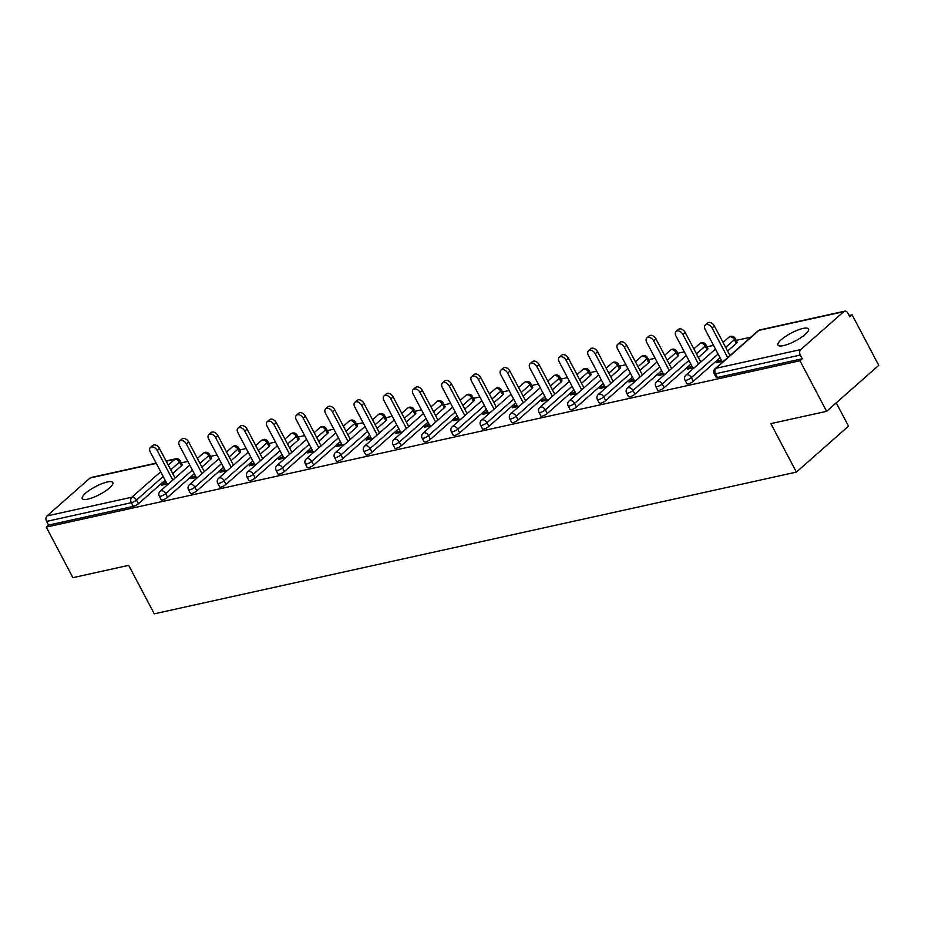 <?xml version="1.0" encoding="UTF-8"?>
<svg xmlns="http://www.w3.org/2000/svg" width="925" height="925" viewBox="0 0 925 925"><rect width="100%" height="100%" fill="white"/><g stroke="black" fill="none" stroke-linecap="round" stroke-linejoin="round"><path stroke-width="1.39" d="M802.969 328.456A17.286 4.452 -27.8 0 0 785.683 336.33A17.286 4.452 -27.8 0 0 777.948 345.094A17.286 4.452 -27.8 0 0 783.51 345.603A17.286 4.452 -27.8 0 0 800.796 337.729A17.286 4.452 -27.8 0 0 808.531 328.965A17.286 4.452 -27.8 0 0 802.969 328.456M107.288 481.983A17.286 4.452 -27.8 0 0 90.002 489.868A17.286 4.452 -27.8 0 0 82.267 498.621A17.286 4.452 -27.8 0 0 87.829 499.142A17.286 4.452 -27.8 0 0 105.115 491.267A17.286 4.452 -27.8 0 0 112.85 482.503A17.286 4.452 -27.8 0 0 107.288 481.983M836.235 402.849L848.526 426.147L796.39 472.108L154.255 613.83L128.691 565.348L72.902 577.663L46.25 527.111L48.528 525.099L133.339 506.38L131.385 502.691L46.585 521.399L48.528 525.099M852.098 314.801L849.809 316.812L847.867 313.113A4.047 2.856 77.6 0 0 844.71 311.17A4.047 2.856 77.6 0 0 843.762 311.667L800.749 349.581A4.047 2.856 77.6 0 0 800.298 355.061L802.253 358.75L799.963 360.762L826.626 411.324L878.75 365.352L852.098 314.801L849.104 315.46M750.927 337.128L736.207 340.377M713.522 345.383L707.001 346.817M684.315 351.824L677.794 353.269M655.12 358.276L648.587 359.709M625.913 364.716L619.38 366.161M596.706 371.168L590.173 372.602M567.499 377.608L560.966 379.053M538.292 384.048L531.771 385.494M509.085 390.5L502.564 391.946M479.878 396.941L473.357 398.386M450.683 403.392L444.15 404.826M421.476 409.833L414.943 411.278M392.269 416.285L385.737 417.718M363.062 422.725L356.53 424.17M333.856 429.177L327.334 430.611M304.649 435.617L298.127 437.062M275.442 442.069L268.921 443.503M246.247 448.509L239.714 449.955M217.04 454.95L210.507 456.395M187.833 461.402L181.3 462.847M46.585 521.399A4.047 2.856 -102.4 0 1 47.036 515.93L90.049 478.005A4.047 2.856 -102.4 0 1 90.997 477.508L156.14 463.136M826.626 411.324L770.837 423.627L796.39 472.108M799.963 360.762L46.25 527.111M168.824 483.578L161.69 485.151L163.968 483.139L164.685 484.492M166.407 482.607L163.968 483.139M802.253 358.75L717.442 377.469A4.047 1.041 152.2 0 1 716.135 377.342L714.192 373.654A4.047 1.041 152.2 0 0 715.487 373.769L717.442 377.469M181.427 465.83L179.485 462.13A4.047 1.041 152.2 0 0 180.259 460.858L182.213 464.558A4.047 1.041 152.2 0 1 181.427 465.83L172.698 473.531M165.136 480.191L138.426 503.755A4.047 1.041 152.2 0 1 133.339 506.38M736.335 343.36L734.381 339.672A4.047 1.041 152.2 0 0 735.155 338.4L737.109 342.088A4.047 1.041 152.2 0 1 736.335 343.36L727.593 351.061M720.032 357.732L693.322 381.285A4.047 1.041 152.2 0 1 688.235 383.91A4.047 1.041 152.2 0 1 686.928 383.794L684.986 380.094A4.047 1.041 152.2 0 0 686.292 380.221A4.047 1.041 -27.8 0 0 691.38 377.585L693.322 381.285M707.128 349.812L705.174 346.112A4.047 1.041 152.2 0 0 705.948 344.84L707.903 348.54A4.047 1.041 152.2 0 1 707.128 349.812L698.387 357.512M690.825 364.172L664.115 387.725A4.047 1.041 152.2 0 1 659.028 390.362A4.047 1.041 152.2 0 1 657.721 390.234L655.779 386.546A4.047 1.041 152.2 0 0 657.085 386.662A4.047 1.041 -27.8 0 0 662.173 384.037L664.115 387.725M677.921 356.252L675.967 352.564A4.047 1.041 152.2 0 0 676.753 351.292L678.696 354.98A4.047 1.041 152.2 0 1 677.921 356.252L669.18 363.953M661.629 370.624L634.908 394.177A4.047 1.041 152.2 0 1 629.821 396.802A4.047 1.041 152.2 0 1 628.514 396.686L626.572 392.986A4.047 1.041 152.2 0 0 627.878 393.113A4.047 1.041 -27.8 0 0 632.966 390.477L634.908 394.177M648.714 362.692L646.772 359.004A4.047 1.041 152.2 0 0 647.546 357.732L649.489 361.432A4.047 1.041 152.2 0 1 648.714 362.692L639.973 370.405M632.423 377.065L605.702 400.618A4.047 1.041 152.2 0 1 600.614 403.254A4.047 1.041 152.2 0 1 599.319 403.127L597.365 399.438A4.047 1.041 152.2 0 0 598.672 399.554A4.047 1.041 -27.8 0 0 603.759 396.929L605.702 400.618M619.507 369.144L617.565 365.444A4.047 1.041 152.2 0 0 618.339 364.184L620.282 367.873A4.047 1.041 152.2 0 1 619.507 369.144L610.778 376.845M603.216 383.517L576.506 407.069A4.047 1.041 152.2 0 1 571.419 409.694A4.047 1.041 152.2 0 1 570.112 409.578L568.158 405.878A4.047 1.041 152.2 0 0 569.465 406.006A4.047 1.041 -27.8 0 0 574.552 403.369L576.506 407.069M590.3 375.585L588.358 371.896A4.047 1.041 152.2 0 0 589.132 370.624L591.075 374.324A4.047 1.041 152.2 0 1 590.3 375.585L581.571 383.297M574.009 389.957L547.299 413.51A4.047 1.041 152.2 0 1 542.212 416.146A4.047 1.041 152.2 0 1 540.905 416.019L538.963 412.33A4.047 1.041 152.2 0 0 540.258 412.446A4.047 1.041 -27.8 0 0 545.345 409.821L547.299 413.51M561.105 382.037L559.151 378.337A4.047 1.041 152.2 0 0 559.926 377.076L561.88 380.765A4.047 1.041 152.2 0 1 561.105 382.037L552.364 389.737M544.802 396.397L518.092 419.962A4.047 1.041 152.2 0 1 513.005 422.586A4.047 1.041 152.2 0 1 511.698 422.471L509.756 418.771A4.047 1.041 152.2 0 0 511.051 418.898A4.047 1.041 -27.8 0 0 516.138 416.262L518.092 419.962M531.898 388.477L529.944 384.788A4.047 1.041 152.2 0 0 530.719 383.517L532.673 387.205A4.047 1.041 152.2 0 1 531.898 388.477L523.157 396.189M515.595 402.849L488.886 426.402A4.047 1.041 152.2 0 1 483.798 429.038A4.047 1.041 152.2 0 1 482.492 428.911L480.549 425.222A4.047 1.041 152.2 0 0 481.856 425.338A4.047 1.041 -27.8 0 0 486.943 422.713L488.886 426.402M502.691 394.929L500.737 391.229A4.047 1.041 152.2 0 0 501.512 389.957L503.466 393.657A4.047 1.041 152.2 0 1 502.691 394.929L493.95 402.629M486.4 409.289L459.679 432.854A4.047 1.041 152.2 0 1 454.591 435.478A4.047 1.041 152.2 0 1 453.285 435.363L451.342 431.663A4.047 1.041 152.2 0 0 452.649 431.778A4.047 1.041 -27.8 0 0 457.736 429.154L459.679 432.854M473.484 401.369L471.542 397.681A4.047 1.041 152.2 0 0 472.317 396.409L474.259 400.097A4.047 1.041 152.2 0 1 473.484 401.369L464.743 409.07M457.193 415.741L430.472 439.294A4.047 1.041 152.2 0 1 425.384 441.919A4.047 1.041 152.2 0 1 424.089 441.803L422.135 438.115A4.047 1.041 152.2 0 0 423.442 438.23A4.047 1.041 -27.8 0 0 428.529 435.606L430.472 439.294M444.278 407.821L442.335 404.121A4.047 1.041 152.2 0 0 443.11 402.849L445.052 406.549A4.047 1.041 152.2 0 1 444.278 407.821L435.548 415.522M427.986 422.182L401.277 445.734A4.047 1.041 152.2 0 1 396.178 448.371A4.047 1.041 152.2 0 1 394.882 448.243L392.928 444.555A4.047 1.041 152.2 0 0 394.235 444.671A4.047 1.041 -27.8 0 0 399.322 442.046L401.277 445.734M415.071 414.261L413.128 410.573A4.047 1.041 152.2 0 0 413.903 409.301L415.845 412.989A4.047 1.041 152.2 0 1 415.071 414.261L406.341 421.962M398.779 428.633L372.07 452.186A4.047 1.041 152.2 0 1 366.982 454.811A4.047 1.041 152.2 0 1 365.676 454.695L363.722 450.995A4.047 1.041 152.2 0 0 365.028 451.123A4.047 1.041 -27.8 0 0 370.116 448.486L372.07 452.186M385.864 420.713L383.921 417.013A4.047 1.041 152.2 0 0 384.696 415.741L386.65 419.441A4.047 1.041 152.2 0 1 385.864 420.713L377.134 428.414M369.572 435.074L342.863 458.627A4.047 1.041 152.2 0 1 337.775 461.263A4.047 1.041 152.2 0 1 336.469 461.136L334.526 457.447A4.047 1.041 152.2 0 0 335.821 457.563A4.047 1.041 -27.8 0 0 340.909 454.938L342.863 458.627M356.668 427.153L354.714 423.465A4.047 1.041 152.2 0 0 355.489 422.193L357.443 425.882A4.047 1.041 152.2 0 1 356.668 427.153L347.927 434.854M340.365 441.526L313.656 465.078A4.047 1.041 152.2 0 1 308.568 467.703A4.047 1.041 152.2 0 1 307.262 467.587L305.319 463.887A4.047 1.041 152.2 0 0 306.626 464.015A4.047 1.041 -27.8 0 0 311.713 461.378L313.656 465.078M327.462 433.594L325.507 429.905A4.047 1.041 152.2 0 0 326.282 428.633L328.236 432.333A4.047 1.041 152.2 0 1 327.462 433.594L318.72 441.306M311.158 447.966L284.449 471.519A4.047 1.041 152.2 0 1 279.362 474.155A4.047 1.041 152.2 0 1 278.055 474.028L276.113 470.339A4.047 1.041 152.2 0 0 277.419 470.455A4.047 1.041 -27.8 0 0 282.507 467.83L284.449 471.519M298.255 440.046L296.301 436.346A4.047 1.041 152.2 0 0 297.087 435.085L299.029 438.774A4.047 1.041 152.2 0 1 298.255 440.046L289.513 447.746M281.963 454.418L255.242 477.971A4.047 1.041 152.2 0 1 250.155 480.595A4.047 1.041 152.2 0 1 248.848 480.48L246.906 476.78A4.047 1.041 152.2 0 0 248.212 476.907A4.047 1.041 -27.8 0 0 253.3 474.271L255.242 477.971M269.048 446.486L267.105 442.797A4.047 1.041 152.2 0 0 267.88 441.526L269.822 445.226A4.047 1.041 152.2 0 1 269.048 446.486L260.307 454.198M252.756 460.858L226.035 484.411A4.047 1.041 152.2 0 1 220.948 487.047A4.047 1.041 152.2 0 1 219.653 486.92L217.699 483.232A4.047 1.041 152.2 0 0 219.005 483.347A4.047 1.041 -27.8 0 0 224.093 480.722L226.035 484.411M239.841 452.938L237.898 449.238A4.047 1.041 152.2 0 0 238.673 447.978L240.616 451.666A4.047 1.041 152.2 0 1 239.841 452.938L231.111 460.638M223.549 467.298L196.84 490.863A4.047 1.041 152.2 0 1 191.752 493.488A4.047 1.041 152.2 0 1 190.446 493.372L188.492 489.672A4.047 1.041 152.2 0 0 189.798 489.799A4.047 1.041 -27.8 0 0 194.886 487.163L196.84 490.863M210.634 459.378L208.692 455.69A4.047 1.041 152.2 0 0 209.466 454.418L211.409 458.106A4.047 1.041 152.2 0 1 210.634 459.378L201.904 467.09M194.343 473.75L167.633 497.303A4.047 1.041 152.2 0 1 162.546 499.939A4.047 1.041 152.2 0 1 161.239 499.812L159.285 496.124A4.047 1.041 152.2 0 0 160.592 496.239A4.047 1.041 -27.8 0 0 165.679 493.615L167.633 497.303M195.614 476.155L193.175 476.699L190.897 478.711L198.031 477.127M224.821 469.715L222.382 470.247L220.104 472.259L227.238 470.686M254.028 463.263L251.588 463.807L249.311 465.818L256.445 464.246M283.223 456.823L280.795 457.366L278.506 459.367L285.652 457.794M312.43 450.382L309.991 450.914L307.713 452.926L314.858 451.354M341.637 443.931L339.197 444.474L336.92 446.474L344.065 444.902M370.844 437.49L368.404 438.022L366.127 440.034L373.261 438.462M400.051 431.038L397.611 431.582L395.333 433.594L402.467 432.01M429.258 424.598L426.818 425.13L424.54 427.142L431.674 425.569M458.465 418.146L456.025 418.69L453.747 420.702L460.881 419.118M487.66 411.706L485.232 412.238L482.942 414.25L490.088 412.677M516.867 405.254L514.427 405.797L512.149 407.809L519.295 406.225M546.074 398.814L543.634 399.346L541.356 401.358L548.49 399.785M575.281 392.362L572.841 392.905L570.563 394.917L577.697 393.345M604.487 385.922L602.048 386.465L599.77 388.465L606.904 386.893M633.694 379.481L631.255 380.013L628.977 382.025L636.111 380.453M662.901 373.029L660.462 373.573L658.184 375.573L665.318 374.001M692.097 366.589L689.668 367.121L687.379 369.133L694.525 367.56M721.303 360.137L718.864 360.681L716.586 362.692L723.732 361.108M193.175 476.699L193.892 478.052M222.382 470.247L223.087 471.6M251.588 463.807L252.294 465.159M280.795 457.366L281.501 458.708M309.991 450.914L310.708 452.267M339.197 444.474L339.914 445.815M368.404 438.022L369.121 439.375M397.611 431.582L398.328 432.923M426.818 425.13L427.523 426.483M456.025 418.69L456.73 420.042M485.232 412.238L485.937 413.591M514.427 405.797L515.144 407.15M543.634 399.346L544.351 400.698M572.841 392.905L573.558 394.258M602.048 386.465L602.765 387.806M631.255 380.013L631.96 381.366M660.462 373.573L661.167 374.914M689.668 367.121L690.374 368.474M718.864 360.681L719.581 362.022M150.417 447.469L152.694 445.457A4.995 3.307 48.6 0 1 159.47 448.44L157.192 450.452A4.995 3.307 -131.4 0 0 150.417 447.469A4.995 3.307 -131.4 0 0 150.266 451.978L167.124 483.96M157.192 450.452L172.802 480.075M159.47 448.44L175.079 478.063M179.623 441.028L181.901 439.017A4.995 3.307 48.6 0 1 188.677 442L186.399 444.012A4.995 3.307 -131.4 0 0 179.623 441.028A4.995 3.307 -131.4 0 0 179.462 445.538L196.32 477.508M186.399 444.012L202.008 473.623M188.677 442L204.286 471.611M208.83 434.577L211.108 432.565A4.995 3.307 48.6 0 1 217.884 435.548L215.594 437.56A4.995 3.307 -131.4 0 0 208.83 434.577A4.995 3.307 -131.4 0 0 208.668 439.086L225.527 471.068M215.594 437.56L231.215 467.183M217.884 435.548L233.493 465.171M238.037 428.136L240.315 426.124A4.995 3.307 48.6 0 1 247.079 429.108L244.801 431.119A4.995 3.307 -131.4 0 0 238.037 428.136A4.995 3.307 -131.4 0 0 237.875 432.646L254.733 464.616M244.801 431.119L260.422 460.731M247.079 429.108L262.7 458.719M267.244 421.684L269.522 419.672A4.995 3.307 48.6 0 1 276.286 422.656L274.008 424.667A4.995 3.307 -131.4 0 0 267.244 421.684A4.995 3.307 -131.4 0 0 267.082 426.194L283.94 458.176M274.008 424.667L289.629 454.291M276.286 422.656L291.907 452.279M296.451 415.244L298.729 413.232A4.995 3.307 48.6 0 1 305.493 416.215L303.215 418.227A4.995 3.307 -131.4 0 0 296.451 415.244A4.995 3.307 -131.4 0 0 296.289 419.753L313.147 451.724M303.215 418.227L318.836 447.839M305.493 416.215L321.114 445.838M325.646 408.792L327.936 406.78A4.995 3.307 48.6 0 1 334.7 409.763L332.422 411.775A4.995 3.307 -131.4 0 0 325.646 408.792A4.995 3.307 -131.4 0 0 325.496 413.313L342.354 445.283M332.422 411.775L348.031 441.398M334.7 409.763L350.321 439.387M354.853 402.352L357.131 400.34A4.995 3.307 48.6 0 1 363.907 403.323L361.629 405.335A4.995 3.307 -131.4 0 0 354.853 402.352A4.995 3.307 -131.4 0 0 354.703 406.861L371.561 438.832M361.629 405.335L377.238 434.958M363.907 403.323L379.516 432.946M384.06 395.9L386.338 393.888A4.995 3.307 48.6 0 1 393.113 396.883L390.836 398.883A4.995 3.307 -131.4 0 0 384.06 395.9A4.995 3.307 -131.4 0 0 383.898 400.421L400.756 432.391M390.836 398.883L406.445 428.506M393.113 396.883L408.723 426.494M413.267 389.46L415.545 387.448A4.995 3.307 48.6 0 1 422.32 390.431L420.031 392.443A4.995 3.307 -131.4 0 0 413.267 389.46A4.995 3.307 -131.4 0 0 413.105 393.969L429.963 425.939M420.031 392.443L435.652 422.066M422.32 390.431L437.93 420.054M442.474 383.008L444.752 381.007A4.995 3.307 48.6 0 1 451.516 383.991L449.238 385.991A4.995 3.307 -131.4 0 0 442.474 383.008A4.995 3.307 -131.4 0 0 442.312 387.529L459.17 419.499M449.238 385.991L464.859 415.614M451.516 383.991L467.137 413.602M471.681 376.567L473.958 374.556A4.995 3.307 48.6 0 1 480.722 377.539L478.445 379.551A4.995 3.307 -131.4 0 0 471.681 376.567A4.995 3.307 -131.4 0 0 471.519 381.077L488.377 413.059M478.445 379.551L494.066 409.174M480.722 377.539L496.343 407.162M500.887 370.127L503.165 368.115A4.995 3.307 48.6 0 1 509.929 371.098L507.652 373.11A4.995 3.307 -131.4 0 0 500.887 370.127A4.995 3.307 -131.4 0 0 500.726 374.637L517.584 406.607M507.652 373.11L523.273 402.722M509.929 371.098L525.55 400.71M530.083 363.675L532.372 361.663A4.995 3.307 48.6 0 1 539.136 364.647L536.858 366.658A4.995 3.307 -131.4 0 0 530.083 363.675A4.995 3.307 -131.4 0 0 529.933 368.185L546.791 400.167M536.858 366.658L552.468 396.282M539.136 364.647L554.757 394.27M559.29 357.235L561.567 355.223A4.995 3.307 48.6 0 1 568.343 358.206L566.065 360.218A4.995 3.307 -131.4 0 0 559.29 357.235A4.995 3.307 -131.4 0 0 559.139 361.744L575.998 393.715M566.065 360.218L581.675 389.83M568.343 358.206L583.952 387.818M588.497 350.783L590.774 348.771A4.995 3.307 48.6 0 1 597.55 351.754L595.261 353.766A4.995 3.307 -131.4 0 0 588.497 350.783A4.995 3.307 -131.4 0 0 588.335 355.292L605.193 387.274M595.261 353.766L610.882 383.389M597.55 351.754L613.159 381.377M617.703 344.343L619.981 342.331A4.995 3.307 48.6 0 1 626.745 345.314L624.468 347.326A4.995 3.307 -131.4 0 0 617.703 344.343A4.995 3.307 -131.4 0 0 617.542 348.852L634.4 380.822M624.468 347.326L640.088 376.938M626.745 345.314L642.366 374.937M646.91 337.891L649.188 335.879A4.995 3.307 48.6 0 1 655.952 338.862L653.674 340.874A4.995 3.307 -131.4 0 0 646.91 337.891A4.995 3.307 -131.4 0 0 646.748 342.4L663.607 374.382M653.674 340.874L669.295 370.497M655.952 338.862L671.573 368.485M676.117 331.451L678.395 329.439A4.995 3.307 48.6 0 1 685.159 332.422L682.881 334.434A4.995 3.307 -131.4 0 0 676.117 331.451A4.995 3.307 -131.4 0 0 675.955 335.96L692.813 367.93M682.881 334.434L698.502 364.045M685.159 332.422L700.78 362.045M705.324 324.999L707.602 322.987A4.995 3.307 48.6 0 1 714.366 325.982L712.088 327.982A4.995 3.307 -131.4 0 0 705.324 324.999A4.995 3.307 -131.4 0 0 705.162 329.52L722.02 361.49M712.088 327.982L727.697 357.605M714.366 325.982L729.987 355.593M47.036 515.93L131.847 497.211L160.696 471.773M168.258 465.102L174.848 459.286L166.199 461.205M156.279 463.39L90.049 478.005M163.193 476.502L136.472 500.055A4.047 1.041 -27.8 0 1 131.385 502.691A4.047 2.856 -102.4 0 1 131.847 497.211A4.047 2.682 48.6 0 1 136.472 500.055L138.426 503.755M170.743 469.842L179.485 462.13A4.047 2.682 48.6 0 0 174.848 459.286A4.047 2.856 -102.4 0 1 175.808 458.8L166.061 460.951M843.762 311.667L758.951 330.375L715.95 368.3L800.749 349.581M800.298 355.061L715.487 373.769A4.047 2.856 77.6 0 1 715.95 368.3A4.047 2.682 -131.4 0 0 715.094 368.728A4.047 4.047 0 0 0 714.192 373.654M844.71 311.17L759.911 329.89A4.047 2.856 77.6 0 0 758.951 330.375A4.047 2.682 -131.4 0 0 758.095 330.803L715.094 368.728M199.95 463.39L208.692 455.69A4.047 2.682 48.6 0 0 204.055 452.845A4.047 2.682 -131.4 0 0 203.199 453.273L197.337 458.442M192.4 470.05L165.679 493.615A4.047 2.682 48.6 0 0 161.054 490.77A4.047 2.682 -131.4 0 0 160.198 491.187A4.047 4.047 0 0 0 159.285 496.124M238.673 447.978A4.047 4.047 0 0 0 232.406 446.821A4.047 2.682 -131.4 0 1 233.262 446.393A4.047 2.682 48.6 0 1 237.898 449.238L229.157 456.95M221.595 463.61L194.886 487.163A4.047 2.682 48.6 0 0 190.249 484.318A4.047 2.682 -131.4 0 0 189.405 484.746A4.047 4.047 0 0 0 188.492 489.672M267.88 441.526A4.047 4.047 0 0 0 261.613 440.381A4.047 2.682 -131.4 0 1 262.469 439.953A4.047 2.682 48.6 0 1 267.105 442.797L258.364 450.498M250.802 457.17L224.093 480.722A4.047 2.682 48.6 0 0 219.456 477.878A4.047 2.682 -131.4 0 0 218.601 478.294A4.047 4.047 0 0 0 217.699 483.232M297.087 435.085A4.047 4.047 0 0 0 290.82 433.929A4.047 2.682 -131.4 0 1 291.676 433.513A4.047 2.682 48.6 0 1 296.301 436.346L287.571 444.058M280.009 450.718L253.3 474.271A4.047 2.682 48.6 0 0 248.663 471.426A4.047 2.682 -131.4 0 0 247.808 471.854A4.047 4.047 0 0 0 246.906 476.78M326.282 428.633A4.047 4.047 0 0 0 320.027 427.489A4.047 2.682 -131.4 0 1 320.882 427.061A4.047 2.682 48.6 0 1 325.507 429.905L316.778 437.606M309.216 444.278L282.507 467.83A4.047 2.682 48.6 0 0 277.87 464.986A4.047 2.682 -131.4 0 0 277.014 465.414A4.047 4.047 0 0 0 276.113 470.339M355.489 422.193A4.047 4.047 0 0 0 349.234 421.037A4.047 2.682 -131.4 0 1 350.078 420.621A4.047 2.682 48.6 0 1 354.714 423.465L345.985 431.166M338.423 437.826L311.713 461.378A4.047 2.682 48.6 0 0 307.077 458.534A4.047 2.682 -131.4 0 0 306.221 458.962A4.047 4.047 0 0 0 305.319 463.887M384.696 415.741A4.047 4.047 0 0 0 378.429 414.597A4.047 2.682 -131.4 0 1 379.285 414.169A4.047 2.682 48.6 0 1 383.921 417.013L375.18 424.714M367.63 431.385L340.909 454.938A4.047 2.682 48.6 0 0 336.284 452.094A4.047 2.682 -131.4 0 0 335.428 452.522A4.047 4.047 0 0 0 334.526 457.447M413.903 409.301A4.047 4.047 0 0 0 407.636 408.145A4.047 2.682 -131.4 0 1 408.492 407.728A4.047 2.682 48.6 0 1 413.128 410.573L404.387 418.273M396.837 424.933L370.116 448.486A4.047 2.682 48.6 0 0 365.479 445.653A4.047 2.682 -131.4 0 0 364.635 446.07A4.047 4.047 0 0 0 363.722 450.995M443.11 402.849A4.047 4.047 0 0 0 436.843 401.704A4.047 2.682 -131.4 0 1 437.698 401.277A4.047 2.682 48.6 0 1 442.335 404.121L433.594 411.822M426.032 418.493L399.322 442.046A4.047 2.682 48.6 0 0 394.686 439.202A4.047 2.682 -131.4 0 0 393.83 439.629A4.047 4.047 0 0 0 392.928 444.555M472.317 396.409A4.047 4.047 0 0 0 466.05 395.264A4.047 2.682 -131.4 0 1 466.905 394.836A4.047 2.682 48.6 0 1 471.542 397.681L462.801 405.381M455.239 412.041L428.529 435.606A4.047 2.682 48.6 0 0 423.893 432.761A4.047 2.682 -131.4 0 0 423.037 433.178A4.047 4.047 0 0 0 422.135 438.115M501.512 389.957A4.047 4.047 0 0 0 495.257 388.812A4.047 2.682 -131.4 0 1 496.112 388.384A4.047 2.682 48.6 0 1 500.737 391.229L492.007 398.941M484.446 405.601L457.736 429.154A4.047 2.682 48.6 0 0 453.1 426.309A4.047 2.682 -131.4 0 0 452.244 426.737A4.047 4.047 0 0 0 451.342 431.663M530.719 383.517A4.047 4.047 0 0 0 524.463 382.372A4.047 2.682 -131.4 0 1 525.308 381.944A4.047 2.682 48.6 0 1 529.944 384.788L521.214 392.489M513.653 399.149L486.943 422.713A4.047 2.682 48.6 0 0 482.307 419.869A4.047 2.682 -131.4 0 0 481.451 420.285A4.047 4.047 0 0 0 480.549 425.222M559.926 377.076A4.047 4.047 0 0 0 553.659 375.92A4.047 2.682 -131.4 0 1 554.514 375.492A4.047 2.682 48.6 0 1 559.151 378.337L550.421 386.049M542.859 392.709L516.138 416.262A4.047 2.682 48.6 0 0 511.513 413.417A4.047 2.682 -131.4 0 0 510.658 413.845A4.047 4.047 0 0 0 509.756 418.771M589.132 370.624A4.047 4.047 0 0 0 582.866 369.48A4.047 2.682 -131.4 0 1 583.721 369.052A4.047 2.682 48.6 0 1 588.358 371.896L579.617 379.597M572.066 386.268L545.345 409.821A4.047 2.682 48.6 0 0 540.72 406.977A4.047 2.682 -131.4 0 0 539.865 407.393A4.047 4.047 0 0 0 538.963 412.33M618.339 364.184A4.047 4.047 0 0 0 612.072 363.028A4.047 2.682 -131.4 0 1 612.928 362.612A4.047 2.682 48.6 0 1 617.565 365.444L608.823 373.157M601.273 379.817L574.552 403.369A4.047 2.682 48.6 0 0 569.916 400.525A4.047 2.682 -131.4 0 0 569.072 400.953A4.047 4.047 0 0 0 568.158 405.878M647.546 357.732A4.047 4.047 0 0 0 641.279 356.587A4.047 2.682 -131.4 0 1 642.135 356.16A4.047 2.682 48.6 0 1 646.772 359.004L638.03 366.705M630.468 373.376L603.759 396.929A4.047 2.682 48.6 0 0 599.122 394.085A4.047 2.682 -131.4 0 0 598.267 394.512A4.047 4.047 0 0 0 597.365 399.438M676.753 351.292A4.047 4.047 0 0 0 670.486 350.136A4.047 2.682 -131.4 0 1 671.342 349.719A4.047 2.682 48.6 0 1 675.967 352.564L667.237 360.264M659.675 366.924L632.966 390.477A4.047 2.682 48.6 0 0 628.329 387.633A4.047 2.682 -131.4 0 0 627.474 388.061A4.047 4.047 0 0 0 626.572 392.986M705.948 344.84A4.047 4.047 0 0 0 699.693 343.695A4.047 2.682 -131.4 0 1 700.549 343.267A4.047 2.682 48.6 0 1 705.174 346.112L696.444 353.812M688.882 360.484L662.173 384.037A4.047 2.682 48.6 0 0 657.536 381.192A4.047 2.682 -131.4 0 0 656.681 381.62A4.047 4.047 0 0 0 655.779 386.546M735.155 338.4A4.047 4.047 0 0 0 728.9 337.243A4.047 2.682 -131.4 0 1 729.744 336.827A4.047 2.682 48.6 0 1 734.381 339.672L725.651 347.372M718.089 354.032L691.38 377.585A4.047 2.682 48.6 0 0 686.743 374.752A4.047 2.682 -131.4 0 0 685.888 375.168A4.047 4.047 0 0 0 684.986 380.094M180.259 460.858A4.047 4.047 0 0 0 175.808 458.8M209.466 454.418A4.047 4.047 0 0 0 203.199 453.273M189.787 465.102L160.198 491.187M232.406 446.821L226.544 451.99M218.994 458.661L189.405 484.746M261.613 440.381L255.751 445.549M248.189 452.209L218.601 478.294M290.82 433.929L284.958 439.097M277.396 445.769L247.808 471.854M320.027 427.489L314.165 432.657M306.603 439.317L277.014 465.414M349.234 421.037L343.372 426.205M335.81 432.877L306.221 458.962M378.429 414.597L372.567 419.765M365.017 426.425L335.428 452.522M407.636 408.145L401.774 413.313M394.223 419.985L364.635 446.07M436.843 401.704L430.981 406.873M423.419 413.533L393.83 439.629M466.05 395.264L460.188 400.421M452.626 407.092L423.037 433.178M495.257 388.812L489.394 393.981M481.833 400.641L452.244 426.737M524.463 382.372L518.601 387.54M511.039 394.2L481.451 420.285M553.659 375.92L547.808 381.088M540.246 387.76L510.658 413.845M582.866 369.48L577.003 374.648M569.453 381.308L539.865 407.393M612.072 363.028L606.21 368.196M598.66 374.868L569.072 400.953M641.279 356.587L635.417 361.756M627.855 368.416L598.267 394.512M670.486 350.136L664.624 355.304M657.062 361.976L627.474 388.061M699.693 343.695L693.831 348.864M686.269 355.524L656.681 381.62M728.9 337.243L723.038 342.412M715.476 349.083L685.888 375.168M759.911 329.89A4.047 4.047 0 0 0 758.095 330.803"/></g></svg>
